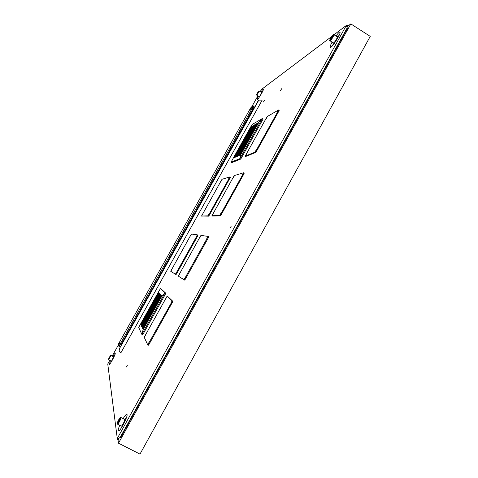 <?xml version="1.0" encoding="UTF-8"?>
<svg xmlns="http://www.w3.org/2000/svg" width="478" height="478" viewBox="0 0 478 478"><rect width="100%" height="100%" fill="white"/><g stroke="black" fill="none" stroke-linecap="round" stroke-linejoin="round"><path stroke-width="0.72" d="M260.94 92.015C262.404 89.864 263.229 88.956 263.414 89.284C263.778 90.091 258.61 98.844 257.331 99.585L257.182 99.663C256.805 99.657 257.224 98.498 258.425 96.203M335.962 36.023C338.382 32.797 339.756 31.578 340.079 32.367C340.605 34.04 333.501 45.547 330.997 47.101L330.555 47.34C329.706 47.388 330.214 45.643 332.09 42.112M123.121 418.644C125.32 415.089 126.634 413.733 127.058 414.575C127.871 416.458 120.767 430.439 118.723 430.941L118.203 430.588C118.126 429.662 118.634 427.906 119.721 425.306M112.796 356.355C114.206 354.061 115.019 353.087 115.228 353.427C115.682 354.294 110.304 364.32 109.307 364.451L110.406 360.8M280.64 90.432L281.626 88.741L280.64 90.432M126.401 366.961L127.381 365.162L126.401 366.961M230.043 228.239L231.227 226.142L230.026 228.233M264.358 100.446L263.468 101.981L264.358 100.446M118.538 344.722L112.199 356.038M109.731 360.448L107.753 363.979L117.271 438.499L346.293 25.495L333.997 34.769M331.666 36.525L261.466 89.464L260.265 91.603M257.881 95.869L251.452 107.347M346.741 26.272L347.835 26.338L346.932 27.013M118.227 438.44L120.558 437.687L347.404 28.387L346.293 25.495L346.681 26.38L346.944 25.908L346.293 25.495L347.637 25.573L347.835 26.338M118.436 438.368L118.634 439.838L118.168 438.541M347.136 27.951L120.074 437.597L117.271 438.499L117.988 438.864L118.275 438.35L117.271 438.499L117.845 440.095L118.634 439.838M347.404 28.387L346.699 26.344M120.074 437.597L120.558 437.687M120.558 352.519L119.177 350.804L119.452 348.641L257.989 101.073L258.861 100.135L261.717 100.117L262.069 100.332L120.934 352.722L120.558 352.519M258.735 100.225L119.434 348.564L119.142 350.643M250.657 109.378L251.476 107.956L250.657 109.378M119.231 344.112L120.056 342.612L119.231 344.112M121.077 342.457L253.471 105.955L250.687 107.879L118.395 344.118L118.908 346.323L121.077 342.457M118.908 346.323L119.273 346.514L121.221 343.031M252.402 108.673L253.812 106.164L253.471 105.955M254.457 107.281L253.471 107.95L121.436 343.855L253.471 107.95L251.697 109.151L121.083 342.481L121.633 344.626M170.843 303.195L171.727 301.6L170.843 303.195M148.108 344.023L148.993 342.403L148.108 344.023M144.649 336.679L145.479 335.162L144.649 336.679M166.063 298.278L166.894 296.778L166.063 298.278M148.389 345.247L147.78 344.919L148.389 345.247L148.879 344.608L172.51 302.162L172.839 301.295L167.192 296.002L172.235 300.967L171.907 301.827L147.768 344.907L144.201 337.247L167.192 296.002M206.759 238.695L207.637 237.13L206.759 238.695M184.341 278.961L185.219 277.377L184.341 278.961M178.778 275.471L179.609 273.984L178.778 275.471M199.918 237.566L200.748 236.09L199.918 237.566M200.479 236.084L200.999 235.391L208.181 236.425L184.042 279.761L178.3 276.093L200.479 236.084M184.048 279.761L184.645 280.09L185.177 279.403L208.486 237.536L208.772 236.765L208.187 236.431M184.042 279.761L184.645 280.09M196.195 236.951L196.996 235.529L196.195 236.951M175.755 273.571L176.561 272.137L175.755 273.571M171.13 270.673L171.889 269.311L171.13 270.673M190.495 236.013L191.254 234.662L190.495 236.013M191.033 234.656L191.499 234.023L197.48 234.889L175.48 274.294L170.7 271.247L191.033 234.656M176.024 274.599L175.48 274.294L176.024 274.599L176.501 273.966L197.749 235.893L198.017 235.194L197.48 234.889L198.017 235.194M242.179 175.079L243.063 173.538L242.179 175.079M220.065 214.795L220.95 213.236L220.065 214.795M212.471 215.058L213.296 213.588L212.471 215.058M233.33 177.643L234.166 176.185L233.33 177.643M233.814 176.304L234.363 175.557L243.619 172.767L243.38 173.46L220.388 214.753L219.82 215.506L211.945 215.733L233.814 176.304M211.957 215.739L212.501 216.056L220.412 215.847L220.979 215.094L243.965 173.807L244.222 173.114L243.649 172.791M228.514 179.035L229.321 177.625L228.514 179.035M208.336 215.202L209.137 213.78L208.336 215.202M202.003 215.417L202.762 214.078L202.003 215.417M221.141 181.168L221.9 179.836L221.141 181.168M221.607 179.937L222.097 179.256L229.81 176.932L229.583 177.565L208.599 215.166L208.091 215.853L201.543 216.044L221.607 179.937M201.543 216.044L208.635 216.158L209.143 215.47L230.115 177.882L230.366 177.248L229.84 176.95M277.121 112.336L278.011 110.806L277.121 112.336M255.306 151.508L256.196 149.967L255.306 151.508M245.722 155.422L246.558 153.97L245.722 155.422M266.318 118.484L267.154 117.044L266.318 118.484M266.724 117.295L267.298 116.495L278.578 109.982L278.387 110.591L255.706 151.323L255.103 152.141L245.154 156.163L266.724 117.295M245.692 156.461L255.682 152.488L256.292 151.669L278.961 110.944L279.194 110.328L278.632 110.018M234.68 157.453L252.085 126.3L258.712 122.511L240.643 154.926L258.723 122.505L240.619 154.926L233.324 158.027L250.574 127.16L252.486 126.443M239.944 155.213L257.965 122.942L258.389 123.091M239.269 155.499L257.206 123.372L257.636 123.527M238.594 155.786L256.453 123.802L256.877 123.957M237.924 156.067L255.706 124.226L256.13 124.382M237.267 156.354L254.971 124.65L255.389 124.8M236.61 156.629L254.242 125.069L254.655 125.218M235.959 156.904L253.513 125.481L253.926 125.63M235.319 157.178L252.796 125.893L253.203 126.037M234.047 157.722L251.38 126.7L251.781 126.849M240.751 159.06L239.956 158.588L231.089 162.161L231.842 162.604L240.751 159.06L263.067 119.064L262.279 118.586L252.139 124.489L250.574 127.16L250.986 127.411M231.089 162.161L233.324 158.027M258.712 122.511L262.279 118.586L239.956 158.588L240.619 154.926M161.94 295.906L143.143 329.563L140.496 324.144L158.373 292.154L159.031 292.847L140.986 325.148L141.351 325.381M158.373 292.154L160.524 288.437L165.872 293.271L165.041 292.823L161.928 295.9L143.143 329.563L161.928 295.9L161.6 295.553L142.898 329.055L143.281 329.3M159.031 292.847L161.265 295.207L142.647 328.547L143.036 328.798M160.937 294.86L142.408 328.051L142.791 328.296M160.614 294.514L142.163 327.555L142.546 327.8M160.291 294.173L141.924 327.066L142.301 327.31M159.975 293.839L141.685 326.576L142.062 326.821M159.658 293.504L141.452 326.098L141.823 326.337M159.341 293.175L141.219 325.62L141.584 325.859M161.265 295.207L161.6 295.553M141.118 324.909L140.759 324.676L158.726 292.524M140.926 324.377L140.496 324.144L138.71 327.472L141.858 334.361L143.137 329.551M165.872 293.271L142.695 334.809L141.858 334.361L165.041 292.823L160.524 288.437M281.578 88.759L280.592 90.444L281.578 88.759M127.393 365.18L126.413 366.979L127.393 365.18M114.517 355.763L113.621 356.791L110.872 362.551M108.835 358.554L110.191 356.134L109.014 358.643M109.791 357.353L109.492 357.197M262.583 91.561L258.795 97.876M256.919 94.19L258.544 91.645L256.919 94.19M126.389 417.82L124.573 419.391M121.179 426.053L120.97 428.467M120.91 417.509L124.686 419.451L124.023 422.026C122.81 424.572 121.902 425.934 121.298 426.113L117.504 424.171C118.096 423.986 119.004 422.624 120.229 420.078L120.91 417.509L120.211 417.617C120.522 417.019 118.622 419.236 117.337 422.743C117.11 423.753 117.164 424.231 117.504 424.171M117.755 422.08L119.727 418.537L118.879 421.249L117.845 422.713L117.755 422.08L118.15 422.283M119.303 420.311L118.699 420.001M339.111 35.408L337.259 36.848M333.387 42.93L332.825 45.177M333.895 34.703L337.343 36.902L337.211 37.744C335.789 40.618 334.54 42.363 333.471 42.984L330.029 40.797C331.081 40.17 332.324 38.413 333.758 35.545L333.895 34.703C333.799 34.279 333.286 34.583 332.341 35.617C327.753 42.865 330.447 39.519 330.029 40.797M330.304 39.417L330.854 38.049L332.843 35.605L331.027 38.879L330.304 39.417M331.362 38.371L330.854 38.049M332.12 36.149L332.521 36.406M139.988 454.1L370.247 36.382L350.822 23.9L118.484 443.19L139.988 454.1M347.787 26.165L350.822 23.9M118.484 443.19L118.066 440.017M167.198 296.007L167.766 296.318M148.27 344.285L148.879 344.608M171.907 301.827L172.51 302.162M172.235 300.967L172.839 301.295M184.58 279.068L185.177 279.403M207.888 237.202L208.486 237.536M175.958 273.661L176.501 273.966M197.205 235.588L197.749 235.893M219.82 215.506L220.412 215.847M220.388 214.753L220.979 215.094M243.38 173.46L243.965 173.807M208.091 215.853L208.635 216.158M208.599 215.166L209.143 215.47M229.583 177.565L230.115 177.882M245.178 156.157L245.728 156.485M255.103 152.141L255.682 152.488M255.706 151.323L256.292 151.669M278.387 110.591L278.961 110.944M108.631 359.868L111.021 355.423L110.484 355.578L108.434 359.462L111.237 361.237M110.424 355.656C110.567 356.116 109.976 357.335 108.649 359.325C108.506 358.859 109.098 357.64 110.424 355.656M256.752 95.176L259.052 91.698L259.261 90.987L258.383 91.519C255.246 96.855 256.949 94.029 256.752 95.176L259.19 96.664M258.359 91.549C259.094 90.939 258.676 91.848 257.098 94.291C256.369 94.889 256.794 93.981 258.359 91.549M120.056 417.808C121.191 416.924 118.616 422.654 117.516 423.448C116.399 424.285 118.962 418.609 120.056 417.808M332.312 35.671C333.793 34.464 333.303 35.695 330.83 39.357C329.36 40.54 329.856 39.31 332.312 35.671M208.181 236.425L208.772 236.765M211.945 215.733L212.501 216.056M243.637 172.773L244.222 173.114M201.537 216.038L202.051 216.331M229.828 176.932L230.366 177.248M245.154 156.163L245.704 156.485M278.62 109.976L279.194 110.328M111.021 355.423L113.621 356.791M259.261 90.987L261.699 92.481"/></g></svg>
